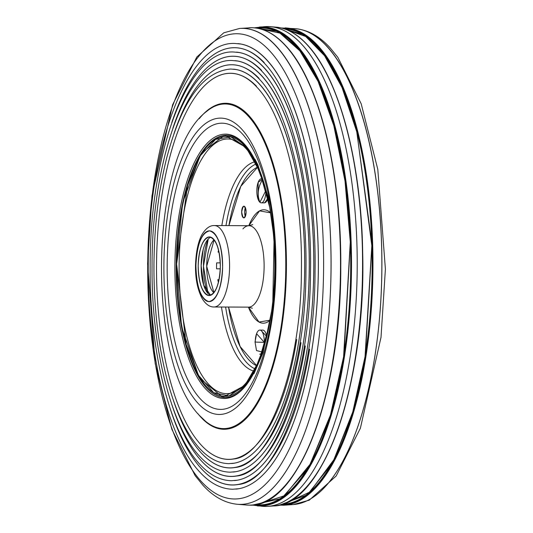 <?xml version="1.0" encoding="UTF-8"?>
<svg xmlns="http://www.w3.org/2000/svg" width="533" height="533" viewBox="0 0 533 533"><rect width="100%" height="100%" fill="white"/><g stroke="black" fill="none" stroke-linecap="round" stroke-linejoin="round"><path stroke-width="0.8" d="M221.821 225.579A105.201 39.748 90.3 0 1 255.041 161.712A105.201 39.748 90.3 0 0 221.821 225.579M251.763 156.809L256.333 164.151A127.334 48.11 -89.7 0 0 206.444 152.052A127.334 48.11 -89.7 0 0 179.128 264.101A127.334 48.11 -89.7 0 0 204.732 379.496A127.334 48.11 -89.7 0 0 255.407 368.756A127.334 48.11 90.3 0 1 204.732 379.496A127.334 48.11 90.3 0 1 179.128 264.101A127.334 48.11 90.3 0 1 206.444 152.052A127.334 48.11 90.3 0 1 256.333 164.151L265.028 187.176A130.019 49.129 -89.7 0 0 210.835 142.837A130.019 49.129 -89.7 0 0 176.63 264.048A130.019 49.129 -89.7 0 0 208.989 388.997A130.019 49.129 -89.7 0 0 264.308 345.81A130.019 49.129 -89.7 0 0 269.285 325.337M254.088 371.181A105.201 39.748 90.3 0 1 221.455 307.015A105.201 39.748 90.3 0 0 254.088 371.181M248.811 225.706L259.558 210.881L270.717 212.86A56.705 21.427 90.3 0 0 248.811 225.706M270.224 320.173L259.031 322.045L248.445 307.135A56.705 21.427 90.3 0 0 270.224 320.173M246.099 212.154C244.547 219.643 243.068 219.576 241.676 211.947C243.228 204.459 244.707 204.525 246.099 212.154A5.863 2.212 90.3 0 1 243.861 217.91A5.863 2.212 90.3 0 1 241.676 211.947A5.863 2.212 90.3 0 1 243.914 206.191A5.863 2.212 90.3 0 1 246.099 212.154M228.53 307.048L240.11 346.53L256.839 365.845A100.757 38.07 -89.7 0 1 228.53 307.048M257.745 167.069L240.763 186.37L228.904 225.612A100.757 38.07 -89.7 0 1 257.745 167.069M244.634 211.894L244.634 211.961A5.863 2.212 -89.7 0 0 245.347 216.418A5.863 2.212 90.3 0 1 245.387 207.697A5.863 2.212 -89.7 0 0 244.634 211.961L244.634 212.034M252.349 308.241L248.551 307.135A40.715 15.384 -89.7 0 0 264.115 267.126A40.715 15.384 -89.7 0 0 248.924 225.706A40.715 15.384 -89.7 0 0 242.928 228.877M229.576 266.973A40.715 15.384 90.3 0 1 214.013 306.981A40.715 15.384 -89.7 0 0 229.576 266.973A40.715 15.384 -89.7 0 0 214.379 225.546A40.715 15.384 90.3 0 1 229.576 266.973M174.911 264.008A132.164 49.935 90.3 0 1 226.219 134.169A132.164 49.935 90.3 0 1 274.755 268.612A132.164 49.935 90.3 0 1 223.454 398.457A132.164 49.935 90.3 0 1 174.911 264.008A132.164 49.935 90.3 0 1 227.091 134.229A132.164 49.935 90.3 0 1 274.755 268.612A132.164 49.935 90.3 0 1 225.892 398.411A132.164 49.935 90.3 0 1 174.911 264.008M264.115 267.126A40.715 15.384 -89.7 0 0 248.924 225.706L214.379 225.546C210.169 225.366 206.258 228.024 202.653 233.521C200.535 236.559 196.097 246.113 195.504 265.587C195.351 279.079 197.676 290.245 202.473 299.093C205.931 304.436 209.775 307.068 214.013 306.981L248.551 307.135A40.715 15.384 -89.7 0 0 264.115 267.126M256.22 163.924A103.795 39.215 -89.7 0 0 225.979 225.599A103.795 39.215 90.3 0 1 256.22 163.924M225.606 307.035A103.795 39.215 -89.7 0 0 255.294 368.976A103.795 39.215 90.3 0 1 225.606 307.035M269.818 207.69A130.019 49.129 -89.7 0 0 265.028 187.176M195.897 265.621A35.385 13.372 90.3 0 1 209.636 230.856A35.385 13.372 90.3 0 1 222.627 266.86A35.385 13.372 90.3 0 1 208.889 301.625A35.385 13.372 90.3 0 1 195.897 265.621C196.517 287.007 200.854 299.006 208.889 301.625C216.978 299.753 221.561 288.166 222.627 266.86C222.008 245.473 217.671 233.474 209.636 230.856C201.547 232.728 196.963 244.314 195.897 265.621M246.766 384.446L222.854 397.265L199.362 378.004L181.62 327.135L176.223 264.028L182.739 202.4L201.041 153.351L224.533 135.289L247.838 148.381A131.105 49.536 -89.7 0 0 176.223 264.028A131.105 49.536 -89.7 0 0 246.766 384.44M198.189 265.727C199.076 248.078 202.873 238.484 209.569 236.932C216.231 239.097 219.816 249.038 220.336 266.753C219.449 284.402 215.652 293.996 208.956 295.549C202.293 293.383 198.709 283.443 198.189 265.727A29.308 11.073 90.3 0 1 209.396 236.932A29.308 11.073 90.3 0 1 220.336 266.753A29.308 11.073 90.3 0 1 209.129 295.549A29.308 11.073 90.3 0 1 198.189 265.727M203.186 249.557L201.154 265.74L203.686 285.162L210.608 295.295A29.308 11.073 -89.7 0 1 201.154 265.74A29.308 11.073 -89.7 0 1 210.875 237.198M269.252 325.503L258.845 361.481L244.494 385.972L228.943 395.966L213.666 392.668L198.589 375.412L186.17 344.438L176.63 264.048L187.589 185.431L200.401 155.623L215.592 139.38L230.782 136.848L245.926 147.235L259.818 171.726L269.785 207.51M242.282 133.816A143.15 54.086 -89.7 0 0 171.426 212.061A143.15 54.086 -89.7 0 0 200.261 398.777A143.15 54.086 -89.7 0 0 271.117 320.533A143.15 54.086 -89.7 0 0 242.282 133.816M281.577 328.075A163.025 61.601 90.3 0 1 197.836 413.601A163.025 61.601 90.3 0 0 200.888 417.186A163.025 61.601 90.3 0 0 281.577 328.075A163.025 61.601 90.3 0 0 248.738 115.441A163.025 61.601 90.3 0 0 199.169 118.786A163.025 61.601 90.3 0 1 267.706 148.134A163.025 61.601 90.3 0 1 281.577 328.075M256.48 86.219A193.079 72.954 -89.7 0 0 162.265 193.179A193.079 72.954 -89.7 0 0 201.161 445.015A193.079 72.954 -89.7 0 0 296.721 339.481M282.124 504.278L283.776 504.165A237.678 89.804 -89.7 0 0 365.052 356.617A237.678 89.804 -89.7 0 0 285.928 29.002L284.282 28.875M255.214 504.644L256.926 504.784A238.424 90.084 -89.7 0 0 343.598 356.804A238.424 90.084 -89.7 0 0 259.091 28.136L257.372 28.262M200.595 416.546A162.338 61.342 -89.7 0 0 205.551 421.283A162.338 61.342 -89.7 0 0 281.924 321.286A162.338 61.342 -89.7 0 0 248.245 116.074A162.338 61.342 -89.7 0 0 206.957 111.17C149.36 153.424 146.042 361.987 199.635 415.64L205.551 421.283A162.338 61.342 -89.7 0 0 281.924 321.286A162.338 61.342 -89.7 0 0 248.245 116.074A162.338 61.342 -89.7 0 0 206.957 111.17L206.944 111.184M198.169 403.461A148.221 56.005 90.3 0 1 168.308 210.135A148.221 56.005 90.3 0 1 241.676 129.119A148.221 56.005 90.3 0 1 271.53 322.445A148.221 56.005 90.3 0 1 198.169 403.461M281.044 27.956L295.555 28.709C308.154 29.948 319.7 36.351 330.2 47.917L337.869 57.364L361.181 103.768L377.804 169.381L385.399 269.112L381.015 337.302L360.375 428.252L336.183 475.976L309.247 500.181L293.397 504.544A238.018 89.93 -89.7 0 0 374.792 356.79A238.018 89.93 -89.7 0 0 295.555 28.709A238.018 89.93 90.3 0 1 326.842 46.344A238.018 89.93 90.3 0 1 380.209 309.433A238.018 89.93 90.3 0 1 293.397 504.544L284.202 505.197A238.711 90.197 -89.7 0 0 371.268 309.513A238.711 90.197 -89.7 0 0 317.741 45.658A238.711 90.197 -89.7 0 0 286.368 27.969A238.711 90.197 90.3 0 1 365.831 357.017A238.711 90.197 90.3 0 1 284.202 505.197A238.711 90.197 -89.7 0 1 282.903 505.264M323.971 356.564A238.018 89.93 90.3 0 1 237.445 504.291A238.018 89.93 -89.7 0 0 328.868 315.862A238.018 89.93 -89.7 0 0 276.021 46.111A238.018 89.93 -89.7 0 0 239.603 28.456A238.018 89.93 90.3 0 1 323.971 356.564M246.632 505.031A238.711 90.197 -89.7 0 0 333.411 356.863A238.711 90.197 -89.7 0 0 248.798 27.803A238.711 90.197 90.3 0 1 285.322 45.512A238.711 90.197 90.3 0 1 338.322 316.049A238.711 90.197 90.3 0 1 246.632 505.031L237.445 504.291C224.846 503.052 213.3 496.649 202.8 485.083L195.131 475.636L171.819 429.232L155.196 363.619L147.601 263.888L151.985 195.698L172.625 104.748L196.817 57.024L223.753 32.819L239.603 28.456L251.396 27.716C263.302 27.843 274.702 33.812 285.601 45.618C318.841 80.496 341.62 171.926 340.78 266.647C341.413 394.173 297.894 508.495 249.231 505.137L246.632 505.031M311.732 350.787A222.861 84.207 90.3 0 1 235.826 489.114A222.861 84.207 -89.7 0 0 238.904 488.714A222.861 84.207 -89.7 0 0 317.115 302.031A222.861 84.207 -89.7 0 0 266.84 60.109A222.861 84.207 -89.7 0 0 240.923 44.046A222.861 84.207 -89.7 0 0 237.851 43.619A222.861 84.207 90.3 0 1 311.732 350.787M154.637 178.195A232.701 87.925 -89.7 0 0 201.514 481.712A232.701 87.925 -89.7 0 0 316.689 354.525A232.701 87.925 -89.7 0 0 269.811 51.008A232.701 87.925 -89.7 0 0 154.637 178.195M201.514 481.712A232.701 87.925 90.3 0 1 154.637 178.195A232.701 87.925 90.3 0 1 269.811 51.008A232.701 87.925 90.3 0 1 316.689 354.525A232.701 87.925 90.3 0 1 201.514 481.712M264.215 62.561A218.657 82.615 -89.7 0 0 171.806 122.517A218.657 82.615 90.3 0 1 240.136 48.237C248.458 49.769 256.62 54.852 264.635 63.494C295.335 95.494 316.709 182.739 315.043 271.677C314.996 382.594 276.76 481.506 238.158 484.517A218.657 82.615 90.3 0 1 201.387 468.707A218.657 82.615 90.3 0 1 170.513 409.637A218.657 82.615 -89.7 0 0 309.613 349.195M344.345 357.217A239.517 90.497 90.3 0 1 257.279 505.884A239.517 90.497 -89.7 0 0 349.275 316.269A239.517 90.497 -89.7 0 0 296.095 44.812A239.517 90.497 -89.7 0 0 259.451 27.043A239.517 90.497 90.3 0 1 344.345 357.217M251.956 505.044L262.822 506.323A239.937 90.657 -89.7 0 0 350.048 357.403A239.937 90.657 -89.7 0 0 265.001 26.65L254.121 27.836M262.223 26.956A239.937 90.657 90.3 0 1 270.178 26.677L275.721 27.116C286.754 28.056 297.321 34.005 307.428 44.972C339.075 78.344 361.441 162.598 362.693 252.715C366.304 382.901 323.384 505.79 273.549 505.957A239.517 90.497 -89.7 0 0 355.458 357.27A239.517 90.497 -89.7 0 0 275.721 27.116A239.517 90.497 90.3 0 1 307.201 44.865A239.517 90.497 90.3 0 1 360.908 309.613A239.517 90.497 90.3 0 1 273.549 505.957L267.999 506.35A239.937 90.657 90.3 0 1 260.051 505.99M270.178 26.677A239.937 90.657 90.3 0 1 350.048 357.403A239.937 90.657 90.3 0 1 267.999 506.35M261.636 70.449A210.135 79.397 -89.7 0 0 172.859 128.193A210.135 79.397 90.3 0 1 238.551 56.738C246.526 58.204 254.361 63.081 262.049 71.375C291.544 102.116 312.098 185.977 310.492 271.464C310.459 378.077 273.669 473.144 236.645 476.002A210.135 79.397 90.3 0 1 201.314 460.812A210.135 79.397 90.3 0 1 171.619 403.974A210.135 79.397 -89.7 0 0 305.316 345.957M264.255 67.991A214.339 80.983 -89.7 0 0 239.33 52.54A214.339 80.983 -89.7 0 0 236.372 52.134A214.339 80.983 90.3 0 1 307.434 347.549A214.339 80.983 90.3 0 1 234.427 480.586A214.339 80.983 -89.7 0 0 237.392 480.2A214.339 80.983 -89.7 0 0 312.611 300.665A214.339 80.983 -89.7 0 0 264.255 67.991M259.058 78.338A201.607 76.172 -89.7 0 0 173.918 133.863A201.607 76.172 90.3 0 1 236.965 65.233C244.594 66.638 252.096 71.315 259.471 79.264C287.76 108.732 307.488 189.215 305.942 271.257C305.922 373.56 270.577 464.789 235.14 467.488A201.607 76.172 90.3 0 1 201.234 452.91A201.607 76.172 90.3 0 1 172.712 398.278A201.607 76.172 -89.7 0 0 301.018 342.719M261.676 75.879A205.811 77.765 -89.7 0 0 237.745 61.042A205.811 77.765 -89.7 0 0 234.893 60.649A205.811 77.765 90.3 0 1 303.137 344.318A205.811 77.765 90.3 0 1 233.028 472.051A205.811 77.765 -89.7 0 0 235.879 471.685A205.811 77.765 -89.7 0 0 308.107 299.293A205.811 77.765 -89.7 0 0 261.676 75.879M201.161 445.015A193.079 72.954 90.3 0 1 158.621 222.408A193.079 72.954 90.3 0 1 235.373 73.734C242.662 75.073 249.837 79.544 256.893 87.146C283.969 115.355 302.877 192.453 301.398 271.044C301.392 369.049 267.486 456.435 233.627 458.973A193.079 72.954 90.3 0 1 201.161 445.015M259.098 83.761A197.283 74.54 -89.7 0 0 236.159 69.543A197.283 74.54 -89.7 0 0 233.421 69.163A197.283 74.54 90.3 0 1 298.84 341.08A197.283 74.54 90.3 0 1 231.628 463.523A197.283 74.54 -89.7 0 0 234.373 463.17A197.283 74.54 -89.7 0 0 303.603 297.92A197.283 74.54 -89.7 0 0 259.098 83.761M171.426 212.061A143.15 54.086 -89.7 0 0 200.261 398.777A143.15 54.086 -89.7 0 0 271.117 320.533A143.15 54.086 -89.7 0 0 242.282 133.816A143.15 54.086 -89.7 0 0 171.426 212.061M271.53 322.445A148.221 56.005 90.3 0 1 198.169 403.461A148.221 56.005 90.3 0 1 168.308 210.135A148.221 56.005 90.3 0 1 241.676 129.119A148.221 56.005 90.3 0 1 271.53 322.445M317.262 46.051A238.291 90.037 90.3 0 1 370.335 314.07A238.291 90.037 90.3 0 1 280.211 504.838L307.361 494.744L332.559 462.891L352.42 414.101L365.265 356.85L372.014 244.214L356.424 129.312L341.247 84.874L323.444 53.527L304.163 34.838L282.377 28.296A238.291 90.037 90.3 0 1 317.262 46.051M286.368 27.969A238.711 90.197 -89.7 0 0 285.068 27.889M286.301 484.33A238.291 90.037 -89.7 0 0 340.747 266.84A238.291 90.037 -89.7 0 0 288.273 48.856M256.866 504.778L284.422 495.73L310.159 464.183L330.493 414.934L343.598 356.804L350.288 241.995L345.011 180.987L333.831 125.701L318.101 81.416L299.866 50.855L279.978 33.126L257.519 28.289M255.28 27.949L278.206 31.507L298.613 48.583L317.202 78.631L333.372 122.896L344.938 178.615L350.481 240.436L343.832 357.057L330.094 417.286L308.647 467.594L281.637 498.395L253.115 504.938A239.09 90.337 90.3 0 0 348.315 321.099A239.09 90.337 90.3 0 0 295.668 45.205A239.09 90.337 90.3 0 0 255.28 27.949M310.832 481.879A239.09 90.337 -89.7 0 0 362.76 266.94A239.09 90.337 -89.7 0 0 312.784 51.534M284.415 28.915L305.709 36.497L324.564 55.732L342.033 87.499L356.817 131.924L371.827 245.64L365.052 356.617L352.759 411.996L333.878 459.713L309.853 492.012L283.669 504.171M262.509 179.115L258.159 182.366L258.085 199.222L259.937 202.274L265.92 190.408A12.046 4.55 90.3 0 1 265.687 194.492A12.046 4.55 90.3 0 1 261.317 202.853A12.046 4.55 90.3 0 1 257.053 187.123A12.046 4.55 90.3 0 1 261.423 178.762A12.046 4.55 90.3 0 1 262.509 179.115M261.337 202.853L264.275 202.866A12.046 4.55 -89.7 0 0 267.872 198.289L264.681 202.82M255.234 342.019A12.046 4.55 90.3 0 1 259.844 330.094A12.046 4.55 90.3 0 1 259.911 330.094A12.046 4.55 90.3 0 1 263.908 347.15L264.335 342.346A24.285 0.353 -179.4 0 1 255.027 341.973L256.5 350.554L262.336 352.046A12.046 4.55 90.3 0 1 259.731 354.185A12.046 4.55 90.3 0 1 259.658 354.179M264.335 342.346L256.573 333.698L255.027 341.973M261.317 330.753L266.806 336.583A12.046 4.55 -89.7 0 0 262.876 330.107A12.046 4.55 -89.7 0 0 262.802 330.107A12.046 4.55 -89.7 0 0 262.729 330.107M261.696 353.899L261.217 353.532M207.997 293.463A36.237 13.691 90.3 0 1 203.466 265.647A36.237 13.691 90.3 0 1 208.243 239.011L203.466 266.154L207.997 293.463M219.05 279.698L217.804 279.692A27.716 10.473 -89.7 0 0 218.437 282.41M213.913 292.71A27.716 10.473 90.3 0 1 206.691 265.794A27.716 10.473 90.3 0 1 214.153 239.81L206.684 266.207L213.913 292.71M220.276 262.882L216.651 262.869A27.716 10.473 -89.7 0 0 216.558 265.84A27.716 10.473 -89.7 0 0 216.585 268.812L220.282 268.832M218.583 250.157A27.716 10.473 -89.7 0 0 218.09 252.116L219.023 252.116M259.937 202.274A24.285 21.413 -49.5 0 1 262.662 179.561M250.77 376.051L255.407 368.756L264.308 345.81M248.924 225.706L252.729 224.633M254.914 159.147L257.885 164.797L268.326 197.443L274.102 238.338L272.736 305.795L263.016 352.726L253.941 373.74M240.923 44.046L234.813 43.459C187.683 41.014 148.201 146.728 148.267 264.881C147.335 353.419 168.388 438.992 199.835 472.098C210.155 483.338 221.142 489.054 232.794 489.241L238.904 488.714M239.33 52.54L233.447 51.981C188.029 49.662 150.106 151.319 150.159 264.928C149.267 350.061 169.501 432.343 199.762 464.196C209.689 475.023 220.269 480.526 231.502 480.713L237.392 480.2M237.745 61.042L232.082 60.502C188.382 58.304 152.018 155.909 152.052 264.981C151.199 346.71 170.62 425.7 199.682 456.301C209.229 466.708 219.403 471.998 230.216 472.178L235.879 471.685M236.159 69.543L230.716 69.023C202.973 71.375 181.586 101.23 166.549 158.574C158.481 190.974 154.277 226.465 153.95 265.028C153.79 304.983 157.795 341.68 165.97 375.119C174.278 408.278 185.491 432.709 199.609 448.406C208.763 458.387 218.537 463.47 228.924 463.643L234.373 463.17M278.879 505.164L284.202 505.197M200.674 416.619L205.551 421.283M262.389 178.768L261.45 178.762M261.596 354.192L259.738 354.185M262.802 330.107L259.844 330.094"/></g></svg>
